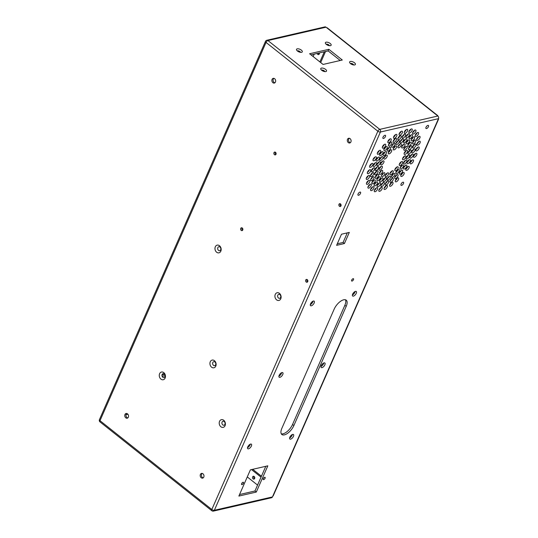 <?xml version="1.0" encoding="UTF-8"?>
<svg xmlns="http://www.w3.org/2000/svg" width="538" height="538" viewBox="0 0 538 538"><rect width="100%" height="100%" fill="white"/><g stroke="black" fill="none" stroke-linecap="round" stroke-linejoin="round"><path stroke-width="0.81" d="M280.769 298.792A3.961 3.053 -103 0 0 277.87 292.692A3.961 3.053 -103 0 0 275.402 298.321A3.961 3.053 -103 0 0 280.769 298.792M275.456 82.045A2.421 1.863 -103 0 0 275.234 79.402A2.421 1.863 -103 0 0 273.23 78.353A2.421 1.863 -103 0 0 271.952 81.13A2.421 1.863 -103 0 0 274.313 83.067A2.421 1.863 -103 0 0 275.456 82.045M350.89 141.965A2.421 1.863 -103 0 0 350.668 139.322A2.421 1.863 -103 0 0 348.664 138.273A2.421 1.863 -103 0 0 347.387 141.05A2.421 1.863 -103 0 0 349.747 142.987A2.421 1.863 -103 0 0 350.89 141.965M242.752 230.008A1.453 1.116 -103 0 0 242.618 228.421A1.453 1.116 -103 0 0 241.414 227.789A1.453 1.116 -103 0 0 240.647 229.457A1.453 1.116 -103 0 0 242.066 230.62A1.453 1.116 -103 0 0 242.752 230.008M275.994 154.278A1.453 1.116 -103 0 0 275.859 152.691A1.453 1.116 -103 0 0 274.656 152.066A1.453 1.116 -103 0 0 273.896 153.727A1.453 1.116 -103 0 0 275.308 154.89A1.453 1.116 -103 0 0 275.994 154.278M203.774 477.105A2.421 1.863 -103 0 0 203.552 474.462A2.421 1.863 -103 0 0 201.548 473.413A2.421 1.863 -103 0 0 200.27 476.191A2.421 1.863 -103 0 0 202.631 478.127A2.421 1.863 -103 0 0 203.774 477.105M128.34 417.185A2.421 1.863 -103 0 0 128.118 414.542A2.421 1.863 -103 0 0 126.114 413.493A2.421 1.863 -103 0 0 124.836 416.264A2.421 1.863 -103 0 0 127.197 418.208A2.421 1.863 -103 0 0 128.34 417.185M340.984 205.906A1.453 1.116 -103 0 0 340.857 204.319A1.453 1.116 -103 0 0 339.653 203.694A1.453 1.116 -103 0 0 338.886 205.355A1.453 1.116 -103 0 0 340.305 206.518A1.453 1.116 -103 0 0 340.984 205.906M307.743 281.636A1.453 1.116 -103 0 0 307.608 280.049A1.453 1.116 -103 0 0 306.411 279.417A1.453 1.116 -103 0 0 305.645 281.085A1.453 1.116 -103 0 0 307.057 282.248A1.453 1.116 -103 0 0 307.743 281.636M215.778 366.129A3.961 3.053 -103 0 0 212.887 360.036A3.961 3.053 -103 0 0 210.412 365.665A3.961 3.053 -103 0 0 215.778 366.129M225.059 425.692A3.961 3.053 -103 0 0 222.167 419.6A3.961 3.053 -103 0 0 219.692 425.228A3.961 3.053 -103 0 0 225.059 425.692M220.822 251.172A3.961 3.053 -103 0 0 217.93 245.079A3.961 3.053 -103 0 0 215.456 250.708A3.961 3.053 -103 0 0 220.822 251.172M165.119 378.079A3.961 3.053 -103 0 0 162.22 371.98A3.961 3.053 -103 0 0 159.752 377.609A3.961 3.053 -103 0 0 165.119 378.079M280.621 297.453A2.031 1.567 -103 0 0 280.439 295.228A2.031 1.567 -103 0 0 278.751 294.347A2.031 1.567 -103 0 0 277.682 296.68A2.031 1.567 -103 0 0 279.666 298.308A2.031 1.567 -103 0 0 280.621 297.453M273.862 78.346A2.421 1.863 -103 0 0 273.156 80.848A2.421 1.863 -103 0 0 274.884 82.798M349.296 138.266A2.421 1.863 -103 0 0 348.59 140.774A2.421 1.863 -103 0 0 350.319 142.718M242.073 227.89A1.453 1.116 -103 0 0 242.611 230.251M275.315 152.16A1.453 1.116 -103 0 0 275.859 154.52M202.18 473.406A2.421 1.863 -103 0 0 201.474 475.908A2.421 1.863 -103 0 0 203.203 477.858M126.746 413.487A2.421 1.863 -103 0 0 126.04 415.988A2.421 1.863 -103 0 0 127.768 417.939M340.305 203.788A1.453 1.116 -103 0 0 340.85 206.148M307.064 279.518A1.453 1.116 -103 0 0 307.608 281.878M215.637 364.791A2.031 1.567 -103 0 0 215.449 362.572A2.031 1.567 -103 0 0 213.768 361.684A2.031 1.567 -103 0 0 212.698 364.018A2.031 1.567 -103 0 0 214.675 365.645A2.031 1.567 -103 0 0 215.637 364.791M224.918 424.354A2.031 1.567 -103 0 0 224.729 422.135A2.031 1.567 -103 0 0 223.048 421.247A2.031 1.567 -103 0 0 221.979 423.581A2.031 1.567 -103 0 0 223.956 425.215A2.031 1.567 -103 0 0 224.918 424.354M220.681 249.834A2.031 1.567 -103 0 0 220.493 247.614A2.031 1.567 -103 0 0 218.811 246.734A2.031 1.567 -103 0 0 217.742 249.06A2.031 1.567 -103 0 0 219.719 250.695A2.031 1.567 -103 0 0 220.681 249.834M164.971 376.741A2.031 1.567 -103 0 0 164.789 374.515A2.031 1.567 -103 0 0 163.101 373.634A2.031 1.567 -103 0 0 162.032 375.968A2.031 1.567 -103 0 0 164.016 377.595A2.031 1.567 -103 0 0 164.971 376.741M278.758 294.347A2.031 1.567 -103 0 0 277.689 296.673A2.031 1.567 -103 0 0 279.666 298.308M438.49 118.663L438.134 119.463A1.923 0.854 23.7 0 0 438.564 119.174A1.923 0.854 23.7 0 0 438.49 118.663A1.923 1.486 -103 0 0 437.845 116.02L379.754 129.376A1.923 0.881 128.5 0 0 377.864 131.232L211.817 509.499L100.001 420.676L266.048 42.415L377.864 131.232A1.923 0.854 23.7 0 0 380.4 132.025L214.353 510.286A1.923 1.486 77 0 1 213.445 511.1A1.923 1.923 0 0 1 211.817 510.73L100.001 421.906A1.923 0.881 -51.5 0 1 100.001 420.676A1.923 0.854 23.7 0 1 99.436 419.627L265.483 41.365A1.923 0.854 -156.3 0 0 266.048 42.415A1.923 0.881 -51.5 0 1 267.937 40.558L379.754 129.376A1.923 1.486 77 0 1 380.4 132.025L438.49 118.663M438.14 119.463L272.443 496.93L214.353 510.286A1.923 0.854 23.7 0 1 211.817 509.499A1.923 0.881 128.5 0 0 211.817 510.73M412.411 154.137A2.421 1.11 128.5 0 0 410.312 155.946A2.421 1.11 128.5 0 0 410.037 158.017A2.421 1.11 128.5 0 0 412.411 156.814A2.421 1.11 128.5 0 0 413.043 154.231A2.421 1.11 128.5 0 0 412.411 154.137M409.586 159.631A2.421 1.11 128.5 0 0 407.488 161.44A2.421 1.11 128.5 0 0 407.212 163.512A2.421 1.11 128.5 0 0 409.586 162.308A2.421 1.11 128.5 0 0 410.218 159.725A2.421 1.11 128.5 0 0 409.586 159.631M405.094 155.818A2.421 1.11 128.5 0 0 402.996 157.627A2.421 1.11 128.5 0 0 402.72 159.699A2.421 1.11 128.5 0 0 405.094 158.495A2.421 1.11 128.5 0 0 405.733 155.912A2.421 1.11 128.5 0 0 405.094 155.818M408.752 154.978A2.421 1.11 128.5 0 0 406.654 156.787A2.421 1.11 128.5 0 0 406.378 158.858A2.421 1.11 128.5 0 0 408.752 157.654A2.421 1.11 128.5 0 0 409.384 155.072A2.421 1.11 128.5 0 0 408.752 154.978M401.825 161.561A2.421 1.11 128.5 0 0 399.727 163.37A2.421 1.11 128.5 0 0 399.445 165.442A2.421 1.11 128.5 0 0 401.819 164.238A2.421 1.11 128.5 0 0 402.458 161.656A2.421 1.11 128.5 0 0 401.825 161.561M406.055 160.095A2.421 1.11 128.5 0 0 403.957 161.904A2.421 1.11 128.5 0 0 403.682 163.982A2.421 1.11 128.5 0 0 406.055 162.772A2.421 1.11 128.5 0 0 406.694 160.189A2.421 1.11 128.5 0 0 406.055 160.095M398.47 169.638A2.421 1.11 128.5 0 0 396.365 171.447A2.421 1.11 128.5 0 0 396.089 173.518A2.421 1.11 128.5 0 0 398.463 172.315A2.421 1.11 128.5 0 0 399.102 169.726A2.421 1.11 128.5 0 0 398.47 169.638M397.38 166.814A2.421 1.11 128.5 0 0 395.282 168.623A2.421 1.11 128.5 0 0 395.006 170.694A2.421 1.11 128.5 0 0 397.38 169.49A2.421 1.11 128.5 0 0 398.012 166.908A2.421 1.11 128.5 0 0 397.38 166.814M402.552 165.099A2.421 1.11 128.5 0 0 400.454 166.908A2.421 1.11 128.5 0 0 400.171 168.979A2.421 1.11 128.5 0 0 402.545 167.775A2.421 1.11 128.5 0 0 403.184 165.186A2.421 1.11 128.5 0 0 402.552 165.099M405.995 165.052A2.421 1.11 128.5 0 0 403.897 166.861A2.421 1.11 128.5 0 0 403.614 168.932A2.421 1.11 128.5 0 0 405.988 167.728A2.421 1.11 128.5 0 0 406.627 165.139A2.421 1.11 128.5 0 0 405.995 165.052M403.345 172.483A2.421 1.11 128.5 0 0 401.247 174.292A2.421 1.11 128.5 0 0 400.965 176.363A2.421 1.11 128.5 0 0 403.339 175.159A2.421 1.11 128.5 0 0 403.977 172.57A2.421 1.11 128.5 0 0 403.345 172.483M401.805 170.129A2.421 1.11 128.5 0 0 399.7 171.938A2.421 1.11 128.5 0 0 399.425 174.016A2.421 1.11 128.5 0 0 401.799 172.806A2.421 1.11 128.5 0 0 402.437 170.223A2.421 1.11 128.5 0 0 401.805 170.129M397.226 174.621A2.421 1.11 128.5 0 0 395.127 176.43A2.421 1.11 128.5 0 0 394.852 178.502A2.421 1.11 128.5 0 0 397.226 177.298A2.421 1.11 128.5 0 0 397.858 174.715A2.421 1.11 128.5 0 0 397.226 174.621M397.851 177.876A2.421 1.11 128.5 0 0 395.753 179.679A2.421 1.11 128.5 0 0 395.477 181.757A2.421 1.11 128.5 0 0 397.851 180.553A2.421 1.11 128.5 0 0 398.483 177.964A2.421 1.11 128.5 0 0 397.851 177.876M392.498 178.3A2.421 1.11 128.5 0 0 390.4 180.109A2.421 1.11 128.5 0 0 390.117 182.18A2.421 1.11 128.5 0 0 392.491 180.976A2.421 1.11 128.5 0 0 393.13 178.394A2.421 1.11 128.5 0 0 392.498 178.3M376.627 181.952A2.421 1.11 128.5 0 0 374.529 183.754A2.421 1.11 128.5 0 0 374.253 185.832A2.421 1.11 128.5 0 0 376.627 184.628A2.421 1.11 128.5 0 0 377.259 182.039A2.421 1.11 128.5 0 0 376.627 181.952M382.141 177.89A2.421 1.11 128.5 0 0 380.036 179.699A2.421 1.11 128.5 0 0 379.761 181.77A2.421 1.11 128.5 0 0 382.135 180.566A2.421 1.11 128.5 0 0 382.774 177.984A2.421 1.11 128.5 0 0 382.141 177.89M383.513 182.516A2.421 1.11 128.5 0 0 381.415 184.326A2.421 1.11 128.5 0 0 381.139 186.397A2.421 1.11 128.5 0 0 383.513 185.193A2.421 1.11 128.5 0 0 384.145 182.604A2.421 1.11 128.5 0 0 383.513 182.516M385.638 177.681A2.421 1.11 128.5 0 0 383.533 179.49A2.421 1.11 128.5 0 0 383.258 181.562A2.421 1.11 128.5 0 0 385.632 180.358A2.421 1.11 128.5 0 0 386.271 177.769A2.421 1.11 128.5 0 0 385.638 177.681M381.866 170.385A2.421 1.11 128.5 0 0 379.761 172.194A2.421 1.11 128.5 0 0 379.485 174.265A2.421 1.11 128.5 0 0 381.859 173.061A2.421 1.11 128.5 0 0 382.498 170.472A2.421 1.11 128.5 0 0 381.866 170.385M384.045 172.705A2.421 1.11 128.5 0 0 381.946 174.514A2.421 1.11 128.5 0 0 381.664 176.592A2.421 1.11 128.5 0 0 384.038 175.381A2.421 1.11 128.5 0 0 384.677 172.799A2.421 1.11 128.5 0 0 384.045 172.705M387.757 172.846A2.421 1.11 128.5 0 0 385.659 174.655A2.421 1.11 128.5 0 0 385.383 176.726A2.421 1.11 128.5 0 0 387.757 175.523A2.421 1.11 128.5 0 0 388.389 172.94A2.421 1.11 128.5 0 0 387.757 172.846M392.175 182.288A2.421 1.11 128.5 0 0 390.077 184.097A2.421 1.11 128.5 0 0 389.794 186.168A2.421 1.11 128.5 0 0 392.168 184.964A2.421 1.11 128.5 0 0 392.807 182.375A2.421 1.11 128.5 0 0 392.175 182.288M392.444 170.775A2.421 1.11 128.5 0 0 390.339 172.584A2.421 1.11 128.5 0 0 390.063 174.655A2.421 1.11 128.5 0 0 392.437 173.451A2.421 1.11 128.5 0 0 393.076 170.869A2.421 1.11 128.5 0 0 392.444 170.775M389.714 176.148A2.421 1.11 128.5 0 0 387.609 177.957A2.421 1.11 128.5 0 0 387.333 180.028A2.421 1.11 128.5 0 0 389.707 178.824A2.421 1.11 128.5 0 0 390.346 176.242A2.421 1.11 128.5 0 0 389.714 176.148M394.085 173.404A2.421 1.11 128.5 0 0 391.987 175.213A2.421 1.11 128.5 0 0 391.711 177.291A2.421 1.11 128.5 0 0 394.085 176.081A2.421 1.11 128.5 0 0 394.724 173.498A2.421 1.11 128.5 0 0 394.085 173.404M414.314 148.878A2.421 1.11 128.5 0 0 412.216 150.68A2.421 1.11 128.5 0 0 411.933 152.758A2.421 1.11 128.5 0 0 414.307 151.555A2.421 1.11 128.5 0 0 414.946 148.965A2.421 1.11 128.5 0 0 414.314 148.878M378.651 157.069A2.421 1.11 128.5 0 0 376.553 158.878A2.421 1.11 128.5 0 0 376.27 160.949A2.421 1.11 128.5 0 0 378.644 159.746A2.421 1.11 128.5 0 0 379.283 157.163A2.421 1.11 128.5 0 0 378.651 157.069M373.93 167.829A2.421 1.11 128.5 0 0 371.832 169.638A2.421 1.11 128.5 0 0 371.55 171.716A2.421 1.11 128.5 0 0 373.923 170.506A2.421 1.11 128.5 0 0 374.562 167.923A2.421 1.11 128.5 0 0 373.93 167.829M377.797 166.598A2.421 1.11 128.5 0 0 375.692 168.407A2.421 1.11 128.5 0 0 375.416 170.479A2.421 1.11 128.5 0 0 377.79 169.275A2.421 1.11 128.5 0 0 378.429 166.693A2.421 1.11 128.5 0 0 377.797 166.598M369.895 169.719A2.421 1.11 128.5 0 0 367.797 171.528A2.421 1.11 128.5 0 0 367.515 173.599A2.421 1.11 128.5 0 0 369.888 172.395A2.421 1.11 128.5 0 0 370.527 169.813A2.421 1.11 128.5 0 0 369.895 169.719M369.028 180.371A2.421 1.11 128.5 0 0 366.929 182.18A2.421 1.11 128.5 0 0 366.647 184.252A2.421 1.11 128.5 0 0 369.021 183.048A2.421 1.11 128.5 0 0 369.66 180.465A2.421 1.11 128.5 0 0 369.028 180.371M368.826 175.475A2.421 1.11 128.5 0 0 366.728 177.284A2.421 1.11 128.5 0 0 366.452 179.356A2.421 1.11 128.5 0 0 368.826 178.152A2.421 1.11 128.5 0 0 369.458 175.57A2.421 1.11 128.5 0 0 368.826 175.475M373.211 176.706A2.421 1.11 128.5 0 0 371.106 178.515A2.421 1.11 128.5 0 0 370.83 180.586A2.421 1.11 128.5 0 0 373.204 179.383A2.421 1.11 128.5 0 0 373.843 176.8A2.421 1.11 128.5 0 0 373.211 176.706M373.042 172.631A2.421 1.11 128.5 0 0 370.938 174.433A2.421 1.11 128.5 0 0 370.662 176.511A2.421 1.11 128.5 0 0 373.036 175.307A2.421 1.11 128.5 0 0 373.675 172.718A2.421 1.11 128.5 0 0 373.042 172.631M377.777 174.393A2.421 1.11 128.5 0 0 375.679 176.202A2.421 1.11 128.5 0 0 375.396 178.28A2.421 1.11 128.5 0 0 377.77 177.069A2.421 1.11 128.5 0 0 378.409 174.487A2.421 1.11 128.5 0 0 377.777 174.393M374.428 179.867A2.421 1.11 128.5 0 0 372.323 181.676A2.421 1.11 128.5 0 0 372.047 183.747A2.421 1.11 128.5 0 0 374.421 182.543A2.421 1.11 128.5 0 0 375.06 179.961A2.421 1.11 128.5 0 0 374.428 179.867M370.487 184.164A2.421 1.11 128.5 0 0 368.389 185.973A2.421 1.11 128.5 0 0 368.106 188.051A2.421 1.11 128.5 0 0 370.48 186.841A2.421 1.11 128.5 0 0 371.119 184.258A2.421 1.11 128.5 0 0 370.487 184.164M383.15 160.869A2.421 1.11 128.5 0 0 381.052 162.678A2.421 1.11 128.5 0 0 380.776 164.749A2.421 1.11 128.5 0 0 383.15 163.545A2.421 1.11 128.5 0 0 383.782 160.956A2.421 1.11 128.5 0 0 383.15 160.869M381.55 166.222A2.421 1.11 128.5 0 0 379.451 168.031A2.421 1.11 128.5 0 0 379.176 170.109A2.421 1.11 128.5 0 0 381.55 168.898A2.421 1.11 128.5 0 0 382.182 166.316A2.421 1.11 128.5 0 0 381.55 166.222M377.212 170.923A2.421 1.11 128.5 0 0 375.107 172.732A2.421 1.11 128.5 0 0 374.831 174.81A2.421 1.11 128.5 0 0 377.205 173.599A2.421 1.11 128.5 0 0 377.844 171.017A2.421 1.11 128.5 0 0 377.212 170.923M379.458 176.773A2.421 1.11 128.5 0 0 377.36 178.582A2.421 1.11 128.5 0 0 377.077 180.654A2.421 1.11 128.5 0 0 379.451 179.45A2.421 1.11 128.5 0 0 380.09 176.861A2.421 1.11 128.5 0 0 379.458 176.773M359.983 192.093A1.937 0.888 128.5 0 0 358.301 193.539A1.937 0.888 128.5 0 0 358.079 195.2A1.937 0.888 128.5 0 0 359.983 194.231A1.937 0.888 128.5 0 0 360.487 192.167A1.937 0.888 128.5 0 0 359.983 192.093M415.04 139.994A2.421 1.11 128.5 0 0 412.942 141.803A2.421 1.11 128.5 0 0 412.666 143.875A2.421 1.11 128.5 0 0 415.04 142.671A2.421 1.11 128.5 0 0 415.672 140.088A2.421 1.11 128.5 0 0 415.04 139.994M419.223 136.316A2.421 1.11 128.5 0 0 417.118 138.125A2.421 1.11 128.5 0 0 416.842 140.196A2.421 1.11 128.5 0 0 419.216 138.992A2.421 1.11 128.5 0 0 419.855 136.403A2.421 1.11 128.5 0 0 419.223 136.316M411.039 145.764A2.421 1.11 128.5 0 0 408.941 147.567A2.421 1.11 128.5 0 0 408.658 149.645A2.421 1.11 128.5 0 0 411.032 148.441A2.421 1.11 128.5 0 0 411.671 145.852A2.421 1.11 128.5 0 0 411.039 145.764M410.474 142.294A2.421 1.11 128.5 0 0 408.369 144.097A2.421 1.11 128.5 0 0 408.093 146.175A2.421 1.11 128.5 0 0 410.467 144.971A2.421 1.11 128.5 0 0 411.106 142.382A2.421 1.11 128.5 0 0 410.474 142.294M415.208 144.076A2.421 1.11 128.5 0 0 413.103 145.885A2.421 1.11 128.5 0 0 412.828 147.957A2.421 1.11 128.5 0 0 415.201 146.753A2.421 1.11 128.5 0 0 415.84 144.171A2.421 1.11 128.5 0 0 415.208 144.076M406.694 150.465A2.421 1.11 128.5 0 0 404.596 152.267A2.421 1.11 128.5 0 0 404.32 154.345A2.421 1.11 128.5 0 0 406.694 153.142A2.421 1.11 128.5 0 0 407.333 150.553A2.421 1.11 128.5 0 0 406.694 150.465M410.454 150.089A2.421 1.11 128.5 0 0 408.355 151.898A2.421 1.11 128.5 0 0 408.073 153.969A2.421 1.11 128.5 0 0 410.447 152.765A2.421 1.11 128.5 0 0 411.086 150.183A2.421 1.11 128.5 0 0 410.454 150.089M379.875 150.304A2.421 1.11 128.5 0 0 377.777 152.113A2.421 1.11 128.5 0 0 377.501 154.191A2.421 1.11 128.5 0 0 379.875 152.98A2.421 1.11 128.5 0 0 380.507 150.398A2.421 1.11 128.5 0 0 379.875 150.304M382.249 151.642A2.421 1.11 128.5 0 0 380.151 153.451A2.421 1.11 128.5 0 0 379.875 155.529A2.421 1.11 128.5 0 0 382.249 154.319A2.421 1.11 128.5 0 0 382.881 151.736A2.421 1.11 128.5 0 0 382.249 151.642M375.564 156.807A2.421 1.11 128.5 0 0 373.459 158.616A2.421 1.11 128.5 0 0 373.184 160.694A2.421 1.11 128.5 0 0 375.558 159.49A2.421 1.11 128.5 0 0 376.196 156.901A2.421 1.11 128.5 0 0 375.564 156.807M382.188 156.592A2.421 1.11 128.5 0 0 380.09 158.401A2.421 1.11 128.5 0 0 379.815 160.472A2.421 1.11 128.5 0 0 382.182 159.268A2.421 1.11 128.5 0 0 382.821 156.679A2.421 1.11 128.5 0 0 382.188 156.592M390.864 149.873A2.421 1.11 128.5 0 0 388.766 151.682A2.421 1.11 128.5 0 0 388.49 153.754A2.421 1.11 128.5 0 0 390.864 152.55A2.421 1.11 128.5 0 0 391.496 149.968A2.421 1.11 128.5 0 0 390.864 149.873M386.425 155.126A2.421 1.11 128.5 0 0 384.32 156.935A2.421 1.11 128.5 0 0 384.045 159.006A2.421 1.11 128.5 0 0 386.418 157.802A2.421 1.11 128.5 0 0 387.057 155.22A2.421 1.11 128.5 0 0 386.425 155.126M372.175 163.391A2.421 1.11 128.5 0 0 370.077 165.2A2.421 1.11 128.5 0 0 369.801 167.271A2.421 1.11 128.5 0 0 372.175 166.067A2.421 1.11 128.5 0 0 372.814 163.485A2.421 1.11 128.5 0 0 372.175 163.391M375.833 162.55A2.421 1.11 128.5 0 0 373.735 164.359A2.421 1.11 128.5 0 0 373.459 166.43A2.421 1.11 128.5 0 0 375.833 165.227A2.421 1.11 128.5 0 0 376.465 162.644A2.421 1.11 128.5 0 0 375.833 162.55M379.492 161.709A2.421 1.11 128.5 0 0 377.394 163.518A2.421 1.11 128.5 0 0 377.118 165.59A2.421 1.11 128.5 0 0 379.492 164.386A2.421 1.11 128.5 0 0 380.124 161.803A2.421 1.11 128.5 0 0 379.492 161.709M373.13 186.666A2.421 1.11 128.5 0 0 371.032 188.475A2.421 1.11 128.5 0 0 370.756 190.546A2.421 1.11 128.5 0 0 373.13 189.342A2.421 1.11 128.5 0 0 373.762 186.76A2.421 1.11 128.5 0 0 373.13 186.666M379.707 182.846A2.421 1.11 128.5 0 0 377.609 184.655A2.421 1.11 128.5 0 0 377.333 186.726A2.421 1.11 128.5 0 0 379.707 185.523A2.421 1.11 128.5 0 0 380.339 182.94A2.421 1.11 128.5 0 0 379.707 182.846M376.829 187.742A2.421 1.11 128.5 0 0 374.73 189.551A2.421 1.11 128.5 0 0 374.448 191.622A2.421 1.11 128.5 0 0 376.822 190.418A2.421 1.11 128.5 0 0 377.461 187.836A2.421 1.11 128.5 0 0 376.829 187.742M386.593 185.496A2.421 1.11 128.5 0 0 384.495 187.305A2.421 1.11 128.5 0 0 384.219 189.376A2.421 1.11 128.5 0 0 386.593 188.172A2.421 1.11 128.5 0 0 387.225 185.59A2.421 1.11 128.5 0 0 386.593 185.496M381.388 187.345A2.421 1.11 128.5 0 0 379.29 189.154A2.421 1.11 128.5 0 0 379.014 191.232A2.421 1.11 128.5 0 0 381.388 190.022A2.421 1.11 128.5 0 0 382.027 187.439A2.421 1.11 128.5 0 0 381.388 187.345M387.844 180.976A2.421 1.11 128.5 0 0 385.746 182.786A2.421 1.11 128.5 0 0 385.47 184.857A2.421 1.11 128.5 0 0 387.844 183.653A2.421 1.11 128.5 0 0 388.483 181.064A2.421 1.11 128.5 0 0 387.844 180.976M396.076 134.399A2.421 1.11 128.5 0 0 393.971 136.208A2.421 1.11 128.5 0 0 393.695 138.279A2.421 1.11 128.5 0 0 396.069 137.076A2.421 1.11 128.5 0 0 396.708 134.493A2.421 1.11 128.5 0 0 396.076 134.399M401.651 131.191A2.421 1.11 128.5 0 0 399.552 133A2.421 1.11 128.5 0 0 399.277 135.072A2.421 1.11 128.5 0 0 401.651 133.868A2.421 1.11 128.5 0 0 402.283 131.279A2.421 1.11 128.5 0 0 401.651 131.191M400.42 135.704A2.421 1.11 128.5 0 0 398.322 137.513A2.421 1.11 128.5 0 0 398.039 139.584A2.421 1.11 128.5 0 0 400.413 138.38A2.421 1.11 128.5 0 0 401.052 135.798A2.421 1.11 128.5 0 0 400.42 135.704M395.766 138.38A2.421 1.11 128.5 0 0 393.661 140.189A2.421 1.11 128.5 0 0 393.386 142.261A2.421 1.11 128.5 0 0 395.76 141.057A2.421 1.11 128.5 0 0 396.398 138.474A2.421 1.11 128.5 0 0 395.766 138.38M394.159 143.283A2.421 1.11 128.5 0 0 392.061 145.092A2.421 1.11 128.5 0 0 391.785 147.163A2.421 1.11 128.5 0 0 394.159 145.959A2.421 1.11 128.5 0 0 394.791 143.37A2.421 1.11 128.5 0 0 394.159 143.283M398.537 140.539A2.421 1.11 128.5 0 0 396.439 142.348A2.421 1.11 128.5 0 0 396.156 144.419A2.421 1.11 128.5 0 0 398.53 143.216A2.421 1.11 128.5 0 0 399.169 140.626A2.421 1.11 128.5 0 0 398.537 140.539M402.612 139.006A2.421 1.11 128.5 0 0 400.514 140.815A2.421 1.11 128.5 0 0 400.232 142.886A2.421 1.11 128.5 0 0 402.606 141.682A2.421 1.11 128.5 0 0 403.244 139.1A2.421 1.11 128.5 0 0 402.612 139.006M404.731 134.17A2.421 1.11 128.5 0 0 402.632 135.98A2.421 1.11 128.5 0 0 402.357 138.058A2.421 1.11 128.5 0 0 404.731 136.847A2.421 1.11 128.5 0 0 405.37 134.265A2.421 1.11 128.5 0 0 404.731 134.17M406.856 129.342A2.421 1.11 128.5 0 0 404.758 131.144A2.421 1.11 128.5 0 0 404.482 133.222A2.421 1.11 128.5 0 0 406.849 132.018A2.421 1.11 128.5 0 0 407.488 129.429A2.421 1.11 128.5 0 0 406.856 129.342M400.487 143.841A2.421 1.11 128.5 0 0 398.389 145.65A2.421 1.11 128.5 0 0 398.113 147.721A2.421 1.11 128.5 0 0 400.487 146.518A2.421 1.11 128.5 0 0 401.119 143.935A2.421 1.11 128.5 0 0 400.487 143.841M395.807 145.912A2.421 1.11 128.5 0 0 393.708 147.721A2.421 1.11 128.5 0 0 393.426 149.793A2.421 1.11 128.5 0 0 395.8 148.589A2.421 1.11 128.5 0 0 396.439 146A2.421 1.11 128.5 0 0 395.807 145.912M390.393 138.811A2.421 1.11 128.5 0 0 388.295 140.62A2.421 1.11 128.5 0 0 388.019 142.698A2.421 1.11 128.5 0 0 390.393 141.487A2.421 1.11 128.5 0 0 391.025 138.905A2.421 1.11 128.5 0 0 390.393 138.811M391.025 142.059A2.421 1.11 128.5 0 0 388.927 143.868A2.421 1.11 128.5 0 0 388.651 145.939A2.421 1.11 128.5 0 0 391.025 144.735A2.421 1.11 128.5 0 0 391.657 142.153A2.421 1.11 128.5 0 0 391.025 142.059M389.781 147.049A2.421 1.11 128.5 0 0 387.683 148.858A2.421 1.11 128.5 0 0 387.4 150.929A2.421 1.11 128.5 0 0 389.774 149.725A2.421 1.11 128.5 0 0 390.413 147.143A2.421 1.11 128.5 0 0 389.781 147.049M386.445 146.558A2.421 1.11 128.5 0 0 384.347 148.36A2.421 1.11 128.5 0 0 384.065 150.438A2.421 1.11 128.5 0 0 386.439 149.234A2.421 1.11 128.5 0 0 387.078 146.645A2.421 1.11 128.5 0 0 386.445 146.558M384.905 144.204A2.421 1.11 128.5 0 0 382.807 146.013A2.421 1.11 128.5 0 0 382.525 148.084A2.421 1.11 128.5 0 0 384.899 146.881A2.421 1.11 128.5 0 0 385.538 144.298A2.421 1.11 128.5 0 0 384.905 144.204M385.699 151.588A2.421 1.11 128.5 0 0 383.601 153.397A2.421 1.11 128.5 0 0 383.318 155.469A2.421 1.11 128.5 0 0 385.692 154.265A2.421 1.11 128.5 0 0 386.331 151.682A2.421 1.11 128.5 0 0 385.699 151.588M408.55 133.841A2.421 1.11 128.5 0 0 406.452 135.65A2.421 1.11 128.5 0 0 406.177 137.721A2.421 1.11 128.5 0 0 408.55 136.517A2.421 1.11 128.5 0 0 409.183 133.935A2.421 1.11 128.5 0 0 408.55 133.841M406.109 138.797A2.421 1.11 128.5 0 0 404.011 140.606A2.421 1.11 128.5 0 0 403.729 142.678A2.421 1.11 128.5 0 0 406.103 141.474A2.421 1.11 128.5 0 0 406.741 138.885A2.421 1.11 128.5 0 0 406.109 138.797M404.206 143.982A2.421 1.11 128.5 0 0 402.108 145.785A2.421 1.11 128.5 0 0 401.825 147.863A2.421 1.11 128.5 0 0 404.199 146.659A2.421 1.11 128.5 0 0 404.838 144.07A2.421 1.11 128.5 0 0 404.206 143.982M406.385 146.302A2.421 1.11 128.5 0 0 404.287 148.111A2.421 1.11 128.5 0 0 404.004 150.183A2.421 1.11 128.5 0 0 406.378 148.979A2.421 1.11 128.5 0 0 407.017 146.397A2.421 1.11 128.5 0 0 406.385 146.302M411.422 128.945A2.421 1.11 128.5 0 0 409.317 130.754A2.421 1.11 128.5 0 0 409.041 132.825A2.421 1.11 128.5 0 0 411.415 131.622A2.421 1.11 128.5 0 0 412.054 129.033A2.421 1.11 128.5 0 0 411.422 128.945M384.926 135.273A1.937 0.888 128.5 0 0 383.244 136.726A1.937 0.888 128.5 0 0 383.022 138.38A1.937 0.888 128.5 0 0 384.919 137.419A1.937 0.888 128.5 0 0 385.43 135.347A1.937 0.888 128.5 0 0 384.926 135.273M417.764 132.523A2.421 1.11 128.5 0 0 415.659 134.325A2.421 1.11 128.5 0 0 415.383 136.403A2.421 1.11 128.5 0 0 417.757 135.199A2.421 1.11 128.5 0 0 418.396 132.61A2.421 1.11 128.5 0 0 417.764 132.523M415.114 130.021A2.421 1.11 128.5 0 0 413.016 131.83A2.421 1.11 128.5 0 0 412.74 133.901A2.421 1.11 128.5 0 0 415.114 132.698A2.421 1.11 128.5 0 0 415.753 130.115A2.421 1.11 128.5 0 0 415.114 130.021M413.83 136.827A2.421 1.11 128.5 0 0 411.731 138.636A2.421 1.11 128.5 0 0 411.449 140.714A2.421 1.11 128.5 0 0 413.823 139.503A2.421 1.11 128.5 0 0 414.462 136.921A2.421 1.11 128.5 0 0 413.83 136.827M408.793 139.914A2.421 1.11 128.5 0 0 406.688 141.723A2.421 1.11 128.5 0 0 406.412 143.794A2.421 1.11 128.5 0 0 408.786 142.59A2.421 1.11 128.5 0 0 409.425 140.008A2.421 1.11 128.5 0 0 408.793 139.914M411.631 134.742A2.421 1.11 128.5 0 0 409.532 136.551A2.421 1.11 128.5 0 0 409.25 138.622A2.421 1.11 128.5 0 0 411.624 137.419A2.421 1.11 128.5 0 0 412.263 134.836A2.421 1.11 128.5 0 0 411.631 134.742M402.975 182.207A1.937 0.888 128.5 0 0 401.294 183.653A1.937 0.888 128.5 0 0 401.072 185.307A1.937 0.888 128.5 0 0 402.969 184.346A1.937 0.888 128.5 0 0 403.48 182.281A1.937 0.888 128.5 0 0 402.975 182.207M408.369 166.383A2.421 1.11 128.5 0 0 406.271 168.192A2.421 1.11 128.5 0 0 405.995 170.264A2.421 1.11 128.5 0 0 408.369 169.06A2.421 1.11 128.5 0 0 409.008 166.471A2.421 1.11 128.5 0 0 408.369 166.383M412.686 159.88A2.421 1.11 128.5 0 0 410.588 161.682A2.421 1.11 128.5 0 0 410.306 163.76A2.421 1.11 128.5 0 0 412.68 162.557A2.421 1.11 128.5 0 0 413.319 159.968A2.421 1.11 128.5 0 0 412.686 159.88M427.912 125.388A1.937 0.888 128.5 0 0 426.237 126.833A1.937 0.888 128.5 0 0 426.015 128.495A1.937 0.888 128.5 0 0 427.912 127.533A1.937 0.888 128.5 0 0 428.423 125.462A1.937 0.888 128.5 0 0 427.912 125.388M418.356 146.968A2.421 1.11 128.5 0 0 416.251 148.777A2.421 1.11 128.5 0 0 415.975 150.848A2.421 1.11 128.5 0 0 418.349 149.645A2.421 1.11 128.5 0 0 418.988 147.062A2.421 1.11 128.5 0 0 418.356 146.968M419.418 141.212A2.421 1.11 128.5 0 0 417.32 143.021A2.421 1.11 128.5 0 0 417.044 145.092A2.421 1.11 128.5 0 0 419.418 143.888A2.421 1.11 128.5 0 0 420.05 141.306A2.421 1.11 128.5 0 0 419.418 141.212M416.069 153.296A2.421 1.11 128.5 0 0 413.971 155.105A2.421 1.11 128.5 0 0 413.695 157.177A2.421 1.11 128.5 0 0 416.069 155.973A2.421 1.11 128.5 0 0 416.701 153.391A2.421 1.11 128.5 0 0 416.069 153.296M344.428 243.539L336.613 245.335L341.495 234.212L349.31 232.409L344.428 243.539L343.083 242.463L347.292 232.873M353.11 278.691A1.453 0.666 128.5 0 0 351.845 279.773A1.453 0.666 128.5 0 0 351.677 281.018A1.453 0.666 128.5 0 0 353.103 280.298A1.453 0.666 128.5 0 0 353.486 278.745A1.453 0.666 128.5 0 0 353.11 278.691M324.098 362.874A2.905 1.332 128.5 0 0 321.576 365.046A2.905 1.332 128.5 0 0 321.247 367.535A2.905 1.332 128.5 0 0 324.091 366.089A2.905 1.332 128.5 0 0 324.858 362.989A2.905 1.332 128.5 0 0 324.098 362.874M293.882 425.551L346.21 306.351A9.677 4.438 128.5 0 0 346.216 300.157A9.677 4.438 128.5 0 0 334.179 309.121L281.858 428.315A9.677 4.438 128.5 0 0 281.851 434.509A9.677 4.438 128.5 0 0 293.882 425.551L292.537 424.482L344.858 305.281A9.677 4.438 128.5 0 0 345.43 299.767M282.006 372.558A2.905 1.332 128.5 0 0 279.491 374.724A2.905 1.332 128.5 0 0 279.155 377.212A2.905 1.332 128.5 0 0 282.006 375.766A2.905 1.332 128.5 0 0 282.766 372.666A2.905 1.332 128.5 0 0 282.006 372.558M313.405 301.038A2.905 1.332 128.5 0 0 310.883 303.21A2.905 1.332 128.5 0 0 310.554 305.698A2.905 1.332 128.5 0 0 313.398 304.252A2.905 1.332 128.5 0 0 314.165 301.146A2.905 1.332 128.5 0 0 313.405 301.038M355.49 291.361A2.905 1.332 128.5 0 0 352.975 293.526A2.905 1.332 128.5 0 0 352.639 296.014A2.905 1.332 128.5 0 0 355.49 294.568A2.905 1.332 128.5 0 0 356.25 291.468A2.905 1.332 128.5 0 0 355.49 291.361M264.689 477.273A1.453 0.666 128.5 0 0 263.432 478.356A1.453 0.666 128.5 0 0 263.264 479.6A1.453 0.666 128.5 0 0 264.689 478.874A1.453 0.666 128.5 0 0 265.073 477.327A1.453 0.666 128.5 0 0 264.689 477.273M250.385 469.842L267.823 465.834L256.31 492.062L238.872 496.07L250.385 469.842M243.048 482.25A1.453 0.666 128.5 0 0 241.784 483.332A1.453 0.666 128.5 0 0 241.623 484.577A1.453 0.666 128.5 0 0 243.041 483.857A1.453 0.666 128.5 0 0 243.425 482.304A1.453 0.666 128.5 0 0 243.048 482.25M292.706 434.395A2.905 1.332 128.5 0 0 290.184 436.567A2.905 1.332 128.5 0 0 289.854 439.048A2.905 1.332 128.5 0 0 292.699 437.602A2.905 1.332 128.5 0 0 293.466 434.502A2.905 1.332 128.5 0 0 292.706 434.395M250.614 444.072A2.905 1.332 128.5 0 0 248.099 446.244A2.905 1.332 128.5 0 0 247.762 448.732A2.905 1.332 128.5 0 0 250.614 447.286A2.905 1.332 128.5 0 0 251.374 444.186A2.905 1.332 128.5 0 0 250.614 444.072M350.319 61.46A3.147 1.392 23.7 0 0 349.727 62.724A3.147 1.392 23.7 0 0 351.946 64.473A3.147 1.392 23.7 0 0 354.737 64.923A3.147 1.392 23.7 0 0 354.441 62.731A3.147 1.392 23.7 0 0 350.319 61.46M326.028 27.196L267.937 40.558A1.923 1.486 77 0 0 266.814 40.263L324.898 26.9A1.923 1.486 77 0 1 326.028 27.196L326.707 27.734A1.923 0.881 -51.5 0 1 327.218 27.808L437.67 115.549A1.923 0.881 -51.5 0 1 437.858 116.026M326.714 27.734L437.845 116.02M328.839 49.321L342.309 60.021L323.069 64.446L309.599 53.746L328.839 49.321L328.14 50.915L310.991 54.856M326.068 42.199A3.147 1.392 23.7 0 0 325.477 43.464A3.147 1.392 23.7 0 0 327.703 45.212A3.147 1.392 23.7 0 0 330.487 45.663A3.147 1.392 23.7 0 0 330.191 43.47A3.147 1.392 23.7 0 0 326.068 42.199M297.211 48.837A3.147 1.392 23.7 0 0 296.62 50.101A3.147 1.392 23.7 0 0 298.839 51.85A3.147 1.392 23.7 0 0 301.63 52.3A3.147 1.392 23.7 0 0 301.334 50.108A3.147 1.392 23.7 0 0 297.211 48.837M321.455 68.097A3.147 1.392 23.7 0 0 320.863 69.362A3.147 1.392 23.7 0 0 323.089 71.11A3.147 1.392 23.7 0 0 325.873 71.561A3.147 1.392 23.7 0 0 325.577 69.368A3.147 1.392 23.7 0 0 321.455 68.097M161.999 375.02L164.709 374.394M223.048 421.247A2.031 1.567 -103 0 0 221.979 423.581A2.031 1.567 -103 0 0 223.963 425.208M213.768 361.684A2.031 1.567 -103 0 0 212.705 364.018A2.031 1.567 -103 0 0 214.682 365.645M163.108 373.634A2.031 1.567 -103 0 0 162.039 375.968A2.031 1.567 -103 0 0 164.016 377.595M218.811 246.727A2.031 1.567 -103 0 0 217.749 249.06A2.031 1.567 -103 0 0 219.726 250.695M272.8 496.123A1.923 0.854 23.7 0 0 273.223 495.834L438.564 119.174M213.445 511.1L271.535 497.737A1.923 1.486 -103 0 0 272.443 496.93M409.916 156.787A2.421 1.11 128.5 0 0 411.819 154.393M407.091 162.281A2.421 1.11 128.5 0 0 408.994 159.887M402.599 158.468A2.421 1.11 128.5 0 0 404.502 156.074M406.257 157.627A2.421 1.11 128.5 0 0 408.16 155.233M399.33 164.211A2.421 1.11 128.5 0 0 401.227 161.817M403.561 162.745A2.421 1.11 128.5 0 0 405.464 160.351M395.968 172.288A2.421 1.11 128.5 0 0 397.871 169.894M394.885 169.463A2.421 1.11 128.5 0 0 396.788 167.069M400.057 167.748A2.421 1.11 128.5 0 0 401.953 165.354M403.5 167.695A2.421 1.11 128.5 0 0 405.396 165.307M400.85 175.132A2.421 1.11 128.5 0 0 402.747 172.738M399.304 172.779A2.421 1.11 128.5 0 0 401.207 170.385M394.731 177.271A2.421 1.11 128.5 0 0 396.634 174.877M395.356 180.519A2.421 1.11 128.5 0 0 397.259 178.125M390.003 180.95A2.421 1.11 128.5 0 0 391.899 178.555M374.132 184.595A2.421 1.11 128.5 0 0 376.035 182.2M379.64 180.539A2.421 1.11 128.5 0 0 381.543 178.145M381.018 185.159A2.421 1.11 128.5 0 0 382.921 182.765M383.137 180.331A2.421 1.11 128.5 0 0 385.04 177.937M379.364 173.034A2.421 1.11 128.5 0 0 381.267 170.64M381.55 175.354A2.421 1.11 128.5 0 0 383.446 172.96M385.262 175.496A2.421 1.11 128.5 0 0 387.165 173.101M389.68 184.931A2.421 1.11 128.5 0 0 391.577 182.543M389.942 173.424A2.421 1.11 128.5 0 0 391.846 171.03M387.212 178.798A2.421 1.11 128.5 0 0 389.115 176.403M391.59 176.054A2.421 1.11 128.5 0 0 393.493 173.66M411.819 151.521A2.421 1.11 128.5 0 0 413.715 149.127M376.156 159.719A2.421 1.11 128.5 0 0 378.053 157.325M371.435 170.479A2.421 1.11 128.5 0 0 373.332 168.085M375.295 169.248A2.421 1.11 128.5 0 0 377.199 166.854M367.4 172.368A2.421 1.11 128.5 0 0 369.297 169.974M366.533 183.021A2.421 1.11 128.5 0 0 368.429 180.627M366.331 178.125A2.421 1.11 128.5 0 0 368.234 175.731M370.709 179.356A2.421 1.11 128.5 0 0 372.612 176.962M370.541 175.274A2.421 1.11 128.5 0 0 372.444 172.88M375.282 177.042A2.421 1.11 128.5 0 0 377.178 174.648M371.926 182.516A2.421 1.11 128.5 0 0 373.829 180.122M367.992 186.814A2.421 1.11 128.5 0 0 369.888 184.42M380.655 163.518A2.421 1.11 128.5 0 0 382.558 161.124M379.055 168.871A2.421 1.11 128.5 0 0 380.958 166.477M374.71 173.572A2.421 1.11 128.5 0 0 376.613 171.178M376.963 179.423A2.421 1.11 128.5 0 0 378.86 177.029M358.315 193.519A1.937 0.888 128.5 0 0 358.907 192.772M412.545 142.644A2.421 1.11 128.5 0 0 414.448 140.25M416.721 138.959A2.421 1.11 128.5 0 0 418.625 136.571M408.544 148.407A2.421 1.11 128.5 0 0 410.44 146.013M407.972 144.937A2.421 1.11 128.5 0 0 409.875 142.543M412.707 146.726A2.421 1.11 128.5 0 0 414.61 144.332M404.199 153.108A2.421 1.11 128.5 0 0 406.103 150.714M407.959 152.738A2.421 1.11 128.5 0 0 409.855 150.344M377.38 152.953A2.421 1.11 128.5 0 0 379.283 150.559M379.754 154.292A2.421 1.11 128.5 0 0 381.657 151.898M373.063 159.456A2.421 1.11 128.5 0 0 374.966 157.062M379.694 159.235A2.421 1.11 128.5 0 0 381.597 156.847M388.369 152.523A2.421 1.11 128.5 0 0 390.272 150.129M383.924 157.775A2.421 1.11 128.5 0 0 385.827 155.381M369.68 166.04A2.421 1.11 128.5 0 0 371.583 163.646M373.338 165.2A2.421 1.11 128.5 0 0 375.242 162.806M376.997 164.359A2.421 1.11 128.5 0 0 378.9 161.965M370.635 189.315A2.421 1.11 128.5 0 0 372.538 186.921M377.212 185.496A2.421 1.11 128.5 0 0 379.115 183.102M374.334 190.391A2.421 1.11 128.5 0 0 376.23 187.997M384.098 188.145A2.421 1.11 128.5 0 0 386.002 185.751M378.893 189.995A2.421 1.11 128.5 0 0 380.796 187.601M385.349 183.626A2.421 1.11 128.5 0 0 387.252 181.232M393.574 137.049A2.421 1.11 128.5 0 0 395.477 134.655M399.156 133.841A2.421 1.11 128.5 0 0 401.059 131.447M397.925 138.353A2.421 1.11 128.5 0 0 399.821 135.959M393.265 141.03A2.421 1.11 128.5 0 0 395.168 138.636M391.664 145.926A2.421 1.11 128.5 0 0 393.567 143.532M396.042 143.189A2.421 1.11 128.5 0 0 397.938 140.795M400.117 141.655A2.421 1.11 128.5 0 0 402.014 139.261M402.236 136.82A2.421 1.11 128.5 0 0 404.139 134.426M404.361 131.985A2.421 1.11 128.5 0 0 406.264 129.591M397.992 146.491A2.421 1.11 128.5 0 0 399.895 144.097M393.312 148.562A2.421 1.11 128.5 0 0 395.208 146.168M387.898 141.46A2.421 1.11 128.5 0 0 389.801 139.066M388.53 144.709A2.421 1.11 128.5 0 0 390.433 142.314M387.286 149.698A2.421 1.11 128.5 0 0 389.182 147.304M383.95 149.201A2.421 1.11 128.5 0 0 385.847 146.807M382.41 146.854A2.421 1.11 128.5 0 0 384.307 144.46M383.204 154.238A2.421 1.11 128.5 0 0 385.1 151.844M406.055 136.491A2.421 1.11 128.5 0 0 407.959 134.096M403.614 141.447A2.421 1.11 128.5 0 0 405.517 139.053M401.711 146.625A2.421 1.11 128.5 0 0 403.608 144.231M403.89 148.952A2.421 1.11 128.5 0 0 405.786 146.558M408.92 131.595A2.421 1.11 128.5 0 0 410.824 129.201M383.258 136.706A1.937 0.888 128.5 0 0 383.85 135.959M415.262 135.166A2.421 1.11 128.5 0 0 417.165 132.772M412.619 132.671A2.421 1.11 128.5 0 0 414.522 130.277M411.335 139.476A2.421 1.11 128.5 0 0 413.231 137.082M406.291 142.563A2.421 1.11 128.5 0 0 408.194 140.169M409.136 137.392A2.421 1.11 128.5 0 0 411.032 134.998M401.308 183.633A1.937 0.888 128.5 0 0 401.899 182.886M405.874 169.026A2.421 1.11 128.5 0 0 407.777 166.632M410.191 162.523A2.421 1.11 128.5 0 0 412.095 160.129M426.244 126.82A1.937 0.888 128.5 0 0 426.842 126.067M415.854 149.618A2.421 1.11 128.5 0 0 417.757 147.224M416.923 143.861A2.421 1.11 128.5 0 0 418.826 141.467M413.574 155.946A2.421 1.11 128.5 0 0 415.477 153.552M337.286 243.801L343.083 242.463M320.998 366.459A2.905 1.332 128.5 0 0 323.755 362.989M281.293 433.83A9.677 4.438 128.5 0 0 292.537 424.482M278.913 376.143A2.905 1.332 128.5 0 0 281.67 372.666M310.305 304.622A2.905 1.332 128.5 0 0 313.062 301.152M352.39 294.945A2.905 1.332 128.5 0 0 355.147 291.475M256.31 492.062L254.965 490.986L265.799 466.298M239.544 494.536L254.965 490.986M289.605 437.979A2.905 1.332 128.5 0 0 292.363 434.509M247.514 447.656A2.905 1.332 128.5 0 0 250.271 444.186M353.56 64.95A1.695 0.753 23.7 0 0 352.565 63.84A1.695 0.753 23.7 0 0 350.803 63.45A1.695 0.753 23.7 0 0 350.5 63.605M437.165 115.475A1.923 0.881 -51.5 0 1 437.67 115.549M340.218 60.505L328.14 50.915M329.317 45.69A1.695 0.753 23.7 0 0 328.321 44.58A1.695 0.753 23.7 0 0 326.559 44.19A1.695 0.753 23.7 0 0 326.257 44.345M300.453 52.327A1.695 0.753 23.7 0 0 299.464 51.218A1.695 0.753 23.7 0 0 297.696 50.828A1.695 0.753 23.7 0 0 297.393 50.982M324.703 71.588A1.695 0.753 23.7 0 0 323.708 70.478A1.695 0.753 23.7 0 0 321.946 70.088A1.695 0.753 23.7 0 0 321.643 70.243M162.57 373.91L163.713 373.648M165.146 375.679L162.167 376.365M299.108 51.52L298.462 51.668M127.916 414.253L126.026 414.69M247.278 476.924L257.554 485.088M314.219 54.116L313.143 56.564M328.96 45.622A1.695 0.753 23.7 0 0 326.546 44.567M353.204 64.883A1.695 0.753 23.7 0 0 350.789 63.827M300.096 52.26A1.695 0.753 23.7 0 0 297.682 51.204M324.347 71.52A1.695 0.753 23.7 0 0 321.932 70.465M261.441 476.231L252.726 469.304M254.508 478.733A1.453 1.116 77 0 1 253.963 476.372M261.038 477.145L251.522 469.587M254.649 478.497A1.453 1.116 77 0 1 253.963 479.109A1.453 1.116 77 0 1 252.544 477.939A1.453 1.116 77 0 1 253.311 476.278A1.453 1.116 77 0 1 254.514 476.91A1.453 1.116 77 0 1 254.649 478.497M325.524 51.513L320.682 62.549M319.135 54.224A1.453 1.116 77 0 1 318.375 53.161M327.44 44.681L327.292 45.017M324.32 51.789L319.881 61.917M319.35 52.932A1.453 1.116 77 0 1 319.269 53.982A1.453 1.116 77 0 1 318.59 54.594A1.453 1.116 77 0 1 317.171 53.437M346.21 306.351L344.858 305.281M266.814 40.263A1.923 1.923 0 0 0 265.483 41.365M99.436 419.627A1.923 1.923 0 0 0 100.001 421.906"/></g></svg>
